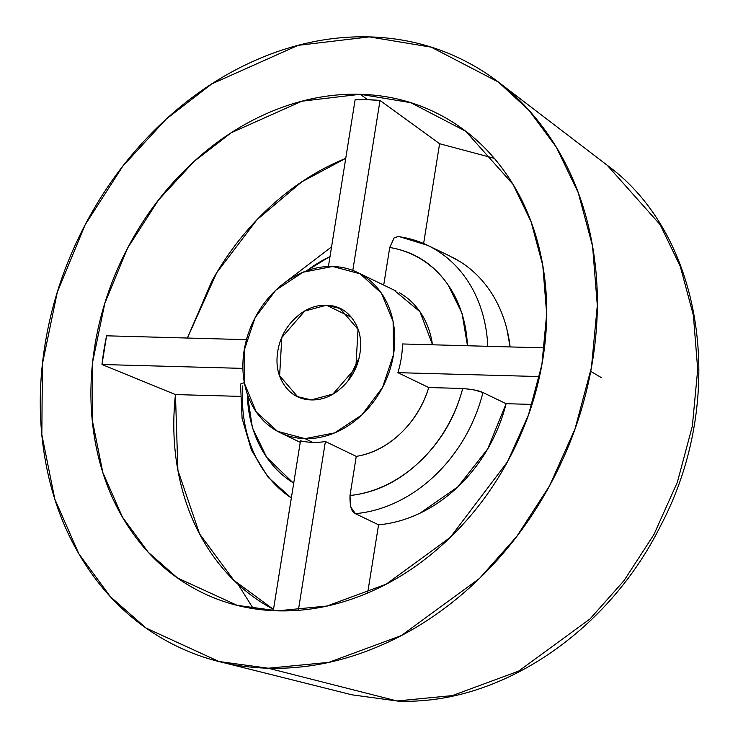 <?xml version="1.0" encoding="UTF-8"?>
<svg xmlns="http://www.w3.org/2000/svg" width="738" height="738" viewBox="0 0 738 738"><rect width="100%" height="100%" fill="white"/><g stroke="black" fill="none" stroke-linecap="round" stroke-linejoin="round"><path stroke-width="1.11" d="M326.408 305.209L351.131 317.128L326.408 305.209C337.755 305.523 346.694 310.412 353.234 319.877C359.775 329.351 361.998 340.615 359.904 353.696C357.81 366.768 352.008 377.819 342.506 386.841C333.004 395.872 322.58 400.227 311.242 399.913L297.58 396.638L279.619 375.734L281.796 337.543L304.729 311.058L326.408 305.209L340.061 308.484L358.031 329.388L355.854 367.589L332.921 394.064L311.242 399.913C299.896 399.599 290.956 394.71 284.416 385.245C277.875 375.78 275.652 364.507 277.746 351.426C279.84 338.355 285.634 327.303 295.135 318.281C304.637 309.259 315.061 304.905 326.408 305.209M359.083 357.819L348.022 380.771M502.126 84.925L607.226 165.266C704.522 236.225 727.603 399.138 660.611 525.724C607.881 632.208 499.414 705.288 397.985 701.1L352.035 694.836L397.016 700.962L268.263 668.222L219.038 661.525L146.059 628.056L110.396 596.691L78.828 553.74L54.824 499.165L41.835 434.673L42.407 363.972L57.306 292.211L85.128 224.822L122.766 166.244L166.234 119.067L211.769 83.911L298.097 45.35L369.387 36.9L431.204 47.158L498.307 82.001L528.86 110.193L556.249 147.056L578.241 192.673L592.568 246.132L597.31 305.412L591.433 367.496L575.04 428.87L549.413 486.102L516.72 536.489L479.534 578.408L401.269 635.602L328.816 662.355L268.263 668.222L397.016 700.962L452.348 695.602L518.556 671.156L590.077 618.887L624.053 580.585L653.933 534.533L677.355 482.237L692.336 426.158L697.705 369.415L693.369 315.255L680.279 266.4L660.178 224.712L607.226 165.266L660.178 224.712L680.279 266.4L693.369 315.255L697.705 369.415L692.336 426.158L677.355 482.237L653.933 534.533L624.053 580.585L590.077 618.887L518.556 671.156L452.348 695.602L397.016 700.962A14.825 8.044 91.6 0 0 398.05 701.1A14.825 8.044 -88.4 0 1 397.016 700.962L351.98 694.827M356.269 456.388A88.957 72.601 -64.3 0 0 428.76 387.533L397.893 372.662A88.957 72.601 -64.3 0 0 402.487 343.963A88.957 72.601 115.7 0 1 397.893 372.662L539.506 376.565L397.893 372.662L428.76 387.533C423.225 405.531 413.797 420.844 400.476 433.492C387.164 446.13 372.432 453.769 356.269 456.388L349.996 495.502C349.757 506.176 351.556 512.227 355.402 513.657L378.557 524.819L367.644 592.992L378.557 524.819A143.818 117.37 -64.3 0 0 506.102 403.695L487.735 448.87L457.911 486.803L420.07 513.131C406.444 519.653 392.616 523.546 378.557 524.819L355.402 513.657A143.818 117.37 -64.3 0 0 482.947 392.533A143.818 117.37 115.7 0 1 355.402 513.657L350.615 506.775L349.996 495.502C375.513 492.864 398.797 481.536 419.857 461.536C440.918 441.536 455.198 417.182 462.698 388.474A128.993 105.276 115.7 0 1 349.996 495.502L356.269 456.388L325.393 441.509L356.269 456.388M432.486 344.784A88.957 72.601 -64.3 0 0 399.507 292.838M332.617 266.473A88.957 72.601 115.7 0 1 365.125 276.861A88.957 72.601 115.7 0 1 388.206 374.729A88.957 72.601 115.7 0 1 305.034 438.649L312.755 442.376A88.957 72.601 -64.3 0 0 325.393 441.509A88.957 72.601 115.7 0 1 312.755 442.376L305.034 438.649A88.957 72.601 115.7 0 1 272.525 428.261A88.957 72.601 115.7 0 1 249.444 330.393A88.957 72.601 115.7 0 1 332.617 266.473L302.977 272.239L275.754 290.237L255.09 317.718L244.13 350.504L244.536 383.603L256.261 411.979L277.497 431.315L305.034 438.649L334.665 432.883L361.888 414.894L382.552 387.404L393.52 354.618L393.105 321.519L381.389 293.143L360.144 273.816L332.617 266.473M345.744 158.338L301.722 181.88L256.972 219.739L216.723 272.7L187.378 338.032L211.871 281.123C226.797 254.278 245.071 230.579 266.695 210.044C288.318 189.509 311.879 173.467 337.377 161.926L345.744 158.329M106.576 335.808L101.982 364.507L175.459 394.581L177.895 470.263L199.62 533.989L233.928 580.363L273.494 609.404L266.344 605.381C244.748 592.54 226.511 575.354 211.631 553.814C196.742 532.264 186.188 507.781 179.952 480.346C173.725 452.92 172.222 424.332 175.459 394.581L101.982 364.507L242.876 368.391L101.982 364.507A265.136 216.382 -64.3 0 1 106.576 335.808L246.455 339.664L106.576 335.808M277.451 610.833L237.184 605.345L177.471 577.965L148.292 552.301L122.462 517.163L102.831 472.505L92.204 419.747L92.665 361.897L104.851 303.18L127.619 248.042L158.412 200.118L193.983 161.521L231.234 132.757L301.86 101.207L360.19 94.289L367.635 99.704L355.126 99.759L328.419 266.492L355.126 99.759A265.136 216.382 -64.3 0 1 367.635 99.704L360.19 94.289L410.771 102.683L465.669 131.198L513.076 184.426L531.074 221.751L542.79 265.486L546.683 313.982L541.867 364.784L528.454 414.996L507.486 461.822L450.318 537.347L386.278 584.145L326.999 606.027L277.451 610.833C247.737 610.012 220.21 602.669 194.85 588.813C169.5 574.948 148.255 555.622 131.124 530.825C113.993 506.028 102.278 477.652 95.968 445.697C89.667 413.741 89.261 380.642 94.741 346.39C100.23 312.137 111.189 279.351 127.637 248.023C144.076 216.695 164.74 189.214 189.629 165.57C214.518 141.936 241.741 123.938 271.289 111.595C300.846 99.243 330.476 93.477 360.19 94.289C389.904 95.11 417.44 102.453 442.791 116.318C468.15 130.174 489.386 149.51 506.526 174.306C523.657 199.103 535.373 227.479 541.674 259.425C547.974 291.381 548.389 324.489 542.9 358.733C537.412 392.985 526.452 425.771 510.013 457.099C493.574 488.427 472.91 515.908 448.021 539.552C423.132 563.186 395.909 581.184 366.352 593.536C336.805 605.889 307.174 611.654 277.451 610.833M590.723 371.362L601.11 377.487M494.22 158.301L439.599 143.726L380.024 100.442L367.635 99.704A265.136 216.382 -64.3 0 1 380.024 100.442L439.599 143.726L423.621 243.522L439.599 143.726M449.396 255.837L460.318 261.805C471.739 269.019 481.444 278.411 489.432 289.979C497.43 301.547 503.251 314.619 506.895 329.213L510.115 346.925A143.818 117.37 -64.3 0 0 451.804 257.009M532.024 404.406L506.102 403.695L482.947 392.533C479.442 390.771 472.689 389.415 462.698 388.474L428.76 387.533L462.698 388.474L473.805 389.802L482.947 392.533L506.102 403.695L532.024 404.406M399.756 236.787A143.818 117.37 115.7 0 1 428.649 245.846A143.818 117.37 115.7 0 1 487.781 346.316A143.818 117.37 -64.3 0 0 428.649 245.846M450.715 256.473L427.57 245.32L398.465 236.372L394.147 237.857L389.729 247.498A128.993 105.276 115.7 0 1 467.431 345.753M393.741 289.914L419.977 311.74L432.542 344.794M467.486 345.753L462.043 313.318L448.132 284.997C433.64 264.019 414.166 251.52 389.729 247.498L383.705 285.08L389.729 247.498L394.147 237.857L398.714 236.409M300.495 440.826A88.957 72.601 -64.3 0 0 312.755 442.376A88.957 72.601 115.7 0 1 300.495 440.826L273.291 610.667L300.495 440.826M306.722 270.781A128.993 105.276 115.7 0 1 329.997 256.658M330.034 256.427L306.519 270.855M240.182 396.371L175.459 394.581L240.182 396.371M291.344 497.975A143.818 117.37 115.7 0 1 242.728 385.919M293.715 483.15A128.993 105.276 115.7 0 1 247.313 394.083M244.352 382.644L240.533 384.037L242.092 418.418L251.474 450.217L268.217 477.375L291.335 498.021M247.276 393.954L252.424 427.856L266.695 457.32L293.678 483.381M238.106 584.376L253.272 608.619M369.387 36.9C333.069 35.904 296.851 42.942 260.726 58.044C224.61 73.136 191.336 95.128 160.921 124.021C130.497 152.914 105.239 186.502 85.147 224.795C65.055 263.088 51.651 303.161 44.953 345.015C38.247 386.878 38.745 427.339 46.448 466.388C54.151 505.447 68.477 540.124 89.418 570.437C110.349 600.741 136.318 624.366 167.305 641.313C198.291 658.25 231.944 667.226 268.263 668.222C304.582 669.228 340.799 662.18 376.915 647.088C413.04 631.986 446.305 609.994 476.73 581.101C507.154 552.208 532.412 518.62 552.504 480.327C572.596 442.044 585.99 401.97 592.697 360.107C599.404 318.244 598.905 277.792 591.193 238.734C583.49 199.675 569.173 164.998 548.233 134.694C527.292 104.381 501.333 80.756 470.346 63.819C439.35 46.872 405.706 37.896 369.387 36.9M298.355 610.298L325.393 441.509L298.355 610.298M244.343 382.579L240.523 384.129M352.801 270.412L380.024 100.442L352.801 270.412M544.441 347.875L402.487 343.963L544.441 347.875M300.181 397.893L297.58 396.638M396.029 291.021L357.441 272.423M241.206 606.359L237.184 605.345M465.669 131.198L468.796 133.587M300.246 442.357L280.2 432.699M331.556 246.889L281.722 284.997M352.035 694.836L223.955 662.752"/></g></svg>
